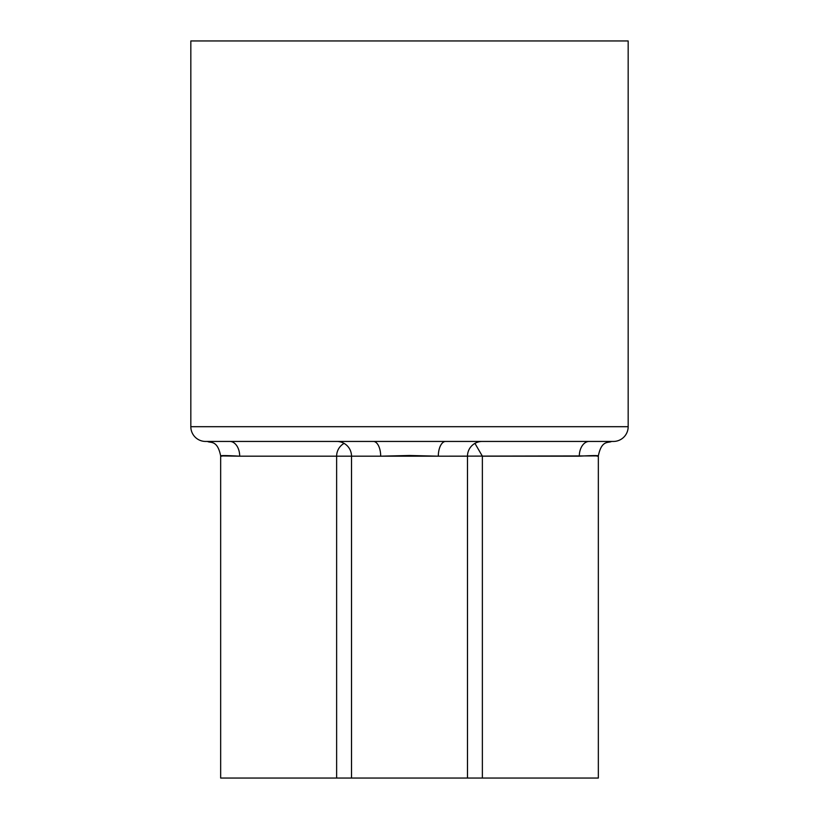 <?xml version="1.0" encoding="UTF-8"?>
<svg xmlns="http://www.w3.org/2000/svg" width="819" height="819" viewBox="0 0 819 819"><rect width="100%" height="100%" fill="white"/><g stroke="black" fill="none" stroke-linecap="round" stroke-linejoin="round"><path stroke-width="1.23" d="M482.227 441.441A14.742 14.742 0 0 0 467.485 456.183A14.742 14.742 0 0 1 482.227 441.441L447.102 441.441M221.877 456.183L220.659 455.907L220.659 778.05L351.515 778.05L351.515 456.183A14.742 14.742 0 0 0 336.773 441.441A14.742 14.742 0 0 1 351.515 456.183L351.515 778.05L598.341 778.05L598.341 455.907L438.319 456.183A14.742 7.33 90 0 1 445.638 441.441L613.431 441.441A14.742 14.742 0 0 0 628.173 426.699L190.827 426.699A14.742 14.742 0 0 0 205.569 441.441L445.638 441.441A14.742 7.33 -90 0 0 438.319 456.183L409.52 455.487L380.681 456.183L239.691 456.183A14.742 9.9 90 0 0 229.791 441.441A14.742 9.9 -90 0 1 239.691 456.183L220.659 455.907L220.659 778.05L336.629 778.05L336.629 456.183L239.691 456.183C227.293 455.487 220.946 455.395 220.659 455.907L220.966 456.091M336.629 456.183A14.742 14.742 0 0 1 344.072 443.376A14.742 14.742 0 0 0 336.629 456.183L336.629 778.05L467.485 778.05L467.485 456.183L380.681 456.183A14.742 7.33 90 0 0 373.362 441.441L329.473 441.441M467.485 456.183L467.485 778.05L482.371 778.05L482.371 456.183L482.371 778.05L598.341 778.05L598.341 455.907C598.065 455.395 591.717 455.487 579.309 456.183A14.742 9.9 90 0 1 589.209 441.441L613.431 441.441A14.742 14.742 0 0 0 628.173 426.699L628.173 40.95L190.827 40.95L190.827 426.699L628.173 426.699L628.173 40.95L190.827 40.95L190.827 426.699A14.742 14.742 0 0 0 205.569 441.441L229.791 441.441M489.527 441.441L373.362 441.441A14.742 7.33 -90 0 1 380.681 456.183L351.515 456.183M598.034 456.091L598.341 455.907C601.617 439.701 608.363 443.284 611.547 441.441M597.123 456.183L598.341 455.907M589.209 441.441A14.742 9.9 -90 0 0 579.309 456.183L482.371 456.183L474.928 443.376M467.639 441.441L468.181 441.451M220.659 455.907C217.383 439.701 210.637 443.284 207.453 441.441"/></g></svg>
